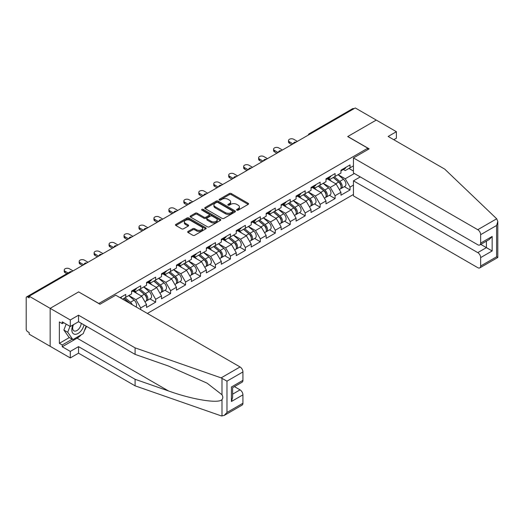 <?xml version="1.0" encoding="UTF-8"?>
<svg xmlns="http://www.w3.org/2000/svg" width="524" height="524" viewBox="0 0 524 524"><rect width="100%" height="100%" fill="white"/><g stroke="black" fill="none" stroke-linecap="round" stroke-linejoin="round"><path stroke-width="0.79" d="M236.868 210.157A0.93 0.537 0 0 0 238.184 210.157L248.179 204.386A1.33 0.766 0 0 0 248.573 203.843A1.33 0.766 0 0 0 248.179 203.299L231.248 193.526A1.33 0.766 0 0 0 229.368 193.526L219.366 199.297A0.93 0.537 0 0 0 219.097 199.677A0.93 0.537 0 0 0 219.366 200.057A0.93 0.537 0 0 0 220.683 200.057L221.98 199.31A4.258 2.456 0 0 1 227.999 199.31L229.414 200.122A4.258 2.456 0 0 1 230.658 201.864A4.258 2.456 0 0 1 229.414 203.6L228.117 204.347A0.93 0.537 0 0 0 227.848 204.727A0.93 0.537 0 0 0 228.117 205.107A0.93 0.537 0 0 0 229.433 205.107L230.73 204.36A4.258 2.456 0 0 1 236.75 204.36L238.165 205.172A4.258 2.456 0 0 1 239.409 206.915A4.258 2.456 0 0 1 238.165 208.65L236.868 209.397A0.93 0.537 0 0 0 236.593 209.777A0.93 0.537 0 0 0 236.868 210.157L236.868 209.397M188.057 231.438A1.33 0.766 0 0 0 187.671 231.981A1.33 0.766 0 0 0 188.057 232.525L192.812 235.269A1.33 0.766 0 0 0 194.692 235.269L205.794 228.857A1.33 0.766 0 0 0 206.187 228.313A1.33 0.766 0 0 0 205.794 227.77L188.863 217.997A1.33 0.766 0 0 0 186.976 217.997L175.874 224.403A1.33 0.766 0 0 0 175.488 224.947A1.33 0.766 0 0 0 175.874 225.49L181.618 228.805A1.33 0.766 0 0 0 183.498 228.805L188.247 226.06A1.33 0.766 0 0 0 188.64 225.517A1.33 0.766 0 0 0 188.247 224.973L185.404 223.329A3.557 2.057 0 0 1 184.363 221.881A3.557 2.057 0 0 1 186.557 219.982A3.557 2.057 0 0 1 190.435 220.427L201.583 226.866A3.557 2.057 0 0 1 202.631 228.313A3.557 2.057 0 0 1 200.43 230.213A3.557 2.057 0 0 1 196.552 229.767L194.692 228.693A1.33 0.766 0 0 0 192.812 228.693L188.057 231.438L188.057 232.525M78.731 291.855L50.166 308.348L29.174 296.224L355.272 107.957L376.265 120.075L347.7 136.567L367.828 148.187L98.859 303.475L78.731 291.966M222.071 218.377A1.33 0.766 0 0 0 223.958 218.377L235.06 211.965A1.33 0.766 0 0 0 235.446 211.421A1.33 0.766 0 0 0 235.06 210.877L218.122 201.098A1.33 0.766 0 0 0 216.242 201.098L205.139 207.511A1.33 0.766 0 0 0 204.746 208.054A1.33 0.766 0 0 0 205.139 208.598L222.071 218.377M202.264 210.36A0.93 0.537 0 0 1 203.207 210.491L203.207 209.384L220.427 219.327A1.33 0.766 0 0 1 220.814 219.87A1.33 0.766 0 0 1 220.427 220.414L209.325 226.82A1.33 0.766 0 0 1 207.445 226.82L190.507 217.047L190.507 215.96A1.33 0.766 0 0 0 190.114 216.504A1.33 0.766 0 0 0 190.507 217.047M190.507 215.96L195.256 213.216A1.33 0.766 0 0 1 197.142 213.216L204.006 217.178A1.33 0.766 0 0 0 205.893 217.178L209.043 215.357A1.33 0.766 0 0 0 209.43 214.82A1.33 0.766 0 0 0 209.043 214.277L201.891 210.144A0.93 0.537 0 0 1 201.616 209.764A0.93 0.537 0 0 1 202.192 209.266A0.93 0.537 0 0 1 203.207 209.384M147.362 313.437L353.451 194.456M367.828 148.187L367.828 149.628M122.583 299.132L125.747 297.305L125.747 294.429L120.088 297.691M125.747 297.305L131.59 293.931L131.59 291.049L140.701 285.796L140.701 288.672L146.543 285.298L146.543 282.416L155.654 277.163L155.654 280.039L161.497 276.665L161.497 273.783L170.608 268.53L170.608 271.406L176.45 268.033L176.45 265.151L185.562 259.897L185.562 262.773L191.404 259.4L191.404 256.518L200.515 251.265L200.515 254.14L206.358 250.767L206.358 247.885L215.469 242.632L215.469 245.507L221.311 242.127L221.311 239.252L230.422 233.992L230.422 236.874L236.265 233.494L236.265 230.619L245.37 225.359L245.37 228.241L251.219 224.862L251.219 221.986L260.323 216.726L260.323 219.608L266.172 216.229L266.172 213.353L275.277 208.094L275.277 210.976L281.126 207.596L281.126 204.72L290.231 199.461L290.231 202.343L296.08 198.963L296.08 196.087L305.184 190.828L305.184 193.71L311.033 190.33L311.033 187.454L320.138 182.195L320.138 185.07L325.987 181.697L325.987 178.822L335.091 173.562L335.091 176.437L340.941 173.064L340.941 170.189L350.045 164.929L350.045 167.804L353.451 165.839M353.451 185.103L350.045 187.068L345.251 178.763L338.163 174.669M344.36 186.662L350.045 189.943L350.045 187.068M350.045 189.943L340.941 195.203L340.941 192.321L335.091 195.701L330.303 187.396L323.21 183.302M329.406 195.295L335.091 198.576L335.091 195.701M335.091 198.576L325.987 203.836L325.987 200.954L320.138 204.334L315.35 196.028L308.256 191.935M314.452 203.928L320.138 207.209L320.138 204.334M320.138 207.209L311.033 212.469L311.033 209.587L305.184 212.967L300.396 204.661L293.302 200.568M299.499 212.561L305.184 215.842L305.184 212.967M305.184 215.842L296.08 221.102L296.08 218.226L290.231 221.6L285.442 213.301L278.349 209.2M284.545 221.194L290.231 224.475L290.231 221.6M290.231 224.475L281.126 229.735L281.126 226.859L275.277 230.233L270.489 221.934L263.395 217.833M269.591 229.826L275.277 233.108L275.277 230.233M275.277 233.108L266.172 238.368L266.172 235.492L260.323 238.865L255.535 230.567L248.442 226.466M254.638 238.459L260.323 241.741L260.323 238.865M260.323 241.741L251.219 247.001L251.219 244.125L245.37 247.498L240.582 239.199L233.488 235.099M239.684 247.092L245.37 250.374L245.37 247.498M245.37 250.374L236.265 255.633L236.265 252.758L230.422 256.131L225.628 247.832L218.534 243.739M224.731 255.725L230.422 259.007L230.422 256.131M230.422 259.007L221.311 264.266L221.311 261.391L215.469 264.764L210.674 256.465L203.581 252.372M209.777 264.358L215.469 267.646L215.469 264.764M215.469 267.646L206.358 272.899L206.358 270.024L200.515 273.397L195.721 265.098L188.627 261.004M194.823 272.991L200.515 276.279L200.515 273.397M200.515 276.279L191.404 281.532L191.404 278.657L185.562 282.03L180.767 273.731L173.673 269.637M179.87 281.624L185.562 284.912L185.562 282.03M185.562 284.912L176.45 290.165L176.45 287.29L170.608 290.663L165.813 282.364L158.72 278.27M164.916 290.257L170.608 293.545L170.608 290.663M170.608 293.545L161.497 298.798L161.497 295.922L155.654 299.296L150.86 290.997L143.766 286.903M149.962 298.89L155.654 302.178L155.654 299.296M155.654 302.178L146.543 307.431L146.543 304.555L140.701 307.929L135.906 299.63L128.812 295.536M140.701 309.592L140.701 307.929M134.052 290.368L135.906 291.442L140.701 288.672M135.906 299.63L141.755 296.257L132.808 291.089M146.543 304.555L141.755 296.257M149.006 281.735L150.86 282.809L155.654 280.039M150.86 290.997L156.709 287.624L147.761 282.456M161.497 295.922L156.709 287.624M163.96 273.102L165.813 274.176L170.608 271.406M165.813 282.364L171.662 278.991L162.715 273.823M176.45 287.29L171.662 278.991M178.913 264.469L180.767 265.537L185.562 262.773M180.767 273.731L186.616 270.358L177.669 265.19M191.404 278.657L186.616 270.358M193.867 255.836L195.721 256.904L200.515 254.14M195.721 265.098L201.57 261.718L192.622 256.557M206.358 270.024L201.57 261.718M208.821 247.204L210.674 248.271L215.469 245.507M210.674 256.465L216.523 253.085L207.576 247.924M221.311 261.391L216.523 253.085M223.774 238.571L225.628 239.638L230.422 236.874M225.628 247.832L231.47 244.453L222.53 239.291M236.265 252.758L231.47 244.453M238.728 229.938L240.582 231.005L245.37 228.241M240.582 239.199L246.424 235.82L237.483 230.658M251.219 244.125L246.424 235.82M253.682 221.305L255.535 222.373L260.323 219.608M255.535 230.567L261.378 227.187L252.437 222.025M266.172 235.492L261.378 227.187M268.635 212.672L270.489 213.74L275.277 210.976M270.489 221.934L276.331 218.554L267.391 213.392M281.126 226.859L276.331 218.554M283.589 204.039L285.442 205.107L290.231 202.343M285.442 213.301L291.285 209.921L282.338 204.76M296.08 218.226L291.285 209.921M298.542 195.406L300.396 196.474L305.184 193.71M300.396 204.661L306.239 201.288L297.291 196.127M311.033 209.587L306.239 201.288M313.496 186.773L315.35 187.841L320.138 185.07M315.35 196.028L321.192 192.655L312.245 187.487M325.987 200.954L321.192 192.655M328.45 178.14L330.303 179.208L335.091 176.437M330.303 187.396L336.146 184.022L327.199 178.854M340.941 192.321L336.146 184.022M353.831 108.782L310.411 133.856M309.795 134.21A2.03 1.172 120 0 1 310.313 133.797A2.03 1.172 60 0 0 309.298 133.699L352.718 108.632A2.03 1.172 60 0 1 353.739 108.73M343.403 169.507L345.251 170.575L350.045 167.804M345.251 178.763L354.362 173.51M348.945 168.446L353.451 171.047M81.325 334.738A15.248 8.803 -60 0 1 77.1 338.176L62.245 346.757L70.295 351.401L70.295 357.931L50.166 346.312L50.166 308.348L78.633 291.907L100.005 304.254L115.725 295.176L240.051 366.951A4.068 2.345 60 0 1 242.926 371.935L226.971 381.151L221.128 377.876L135.094 347.857L78.535 315.206L70.295 319.968L50.166 308.348L50.166 346.312L29.174 334.194L29.174 332.53L27.641 331.646A2.03 1.172 -120 0 1 26.2 329.157L26.2 297.829A2.03 1.172 -120 0 1 26.619 296.898A2.03 1.172 -120 0 1 27.641 297.003L29.174 297.887L29.174 296.224M237.241 210.288L238.165 209.757A4.258 2.456 0 0 0 239.409 208.021L239.409 206.915M230.658 201.864L230.658 202.971A4.258 2.456 0 0 1 229.414 204.707L228.49 205.238M248.179 203.299L248.179 204.386L231.248 194.633A1.33 0.766 0 0 0 229.368 194.633L219.739 200.188M235.04 211.978L218.122 202.205A1.33 0.766 0 0 0 216.242 202.205L205.153 208.604M232.702 211.801A0.93 0.537 0 0 0 232.977 211.421A0.93 0.537 0 0 0 232.702 211.041L217.84 202.461A0.93 0.537 0 0 0 216.523 202.461L215.154 203.247A4.258 2.456 0 0 0 213.91 204.982A4.258 2.456 0 0 0 215.154 206.725L225.32 212.587A4.258 2.456 0 0 0 231.339 212.587L232.702 211.801L232.702 212.908A0.93 0.537 0 0 0 232.977 212.528L232.977 211.421M213.91 204.982L213.91 206.089A4.258 2.456 0 0 0 215.154 207.832L215.154 206.725M232.702 212.908L231.339 213.694A4.258 2.456 0 0 1 225.32 213.694L215.154 207.832M190.526 217.054L195.256 214.323L195.256 213.216M209.43 214.82L209.43 215.921A1.33 0.766 0 0 1 209.043 216.464L205.893 218.285A1.33 0.766 0 0 1 204.006 218.285L197.142 214.323A1.33 0.766 0 0 0 195.256 214.323M203.207 210.491L220.407 220.421M211.133 221.292A3.557 2.057 0 0 0 215.017 221.737A3.557 2.057 0 0 0 217.211 219.844A3.557 2.057 0 0 0 216.17 218.39L212.24 216.124A1.33 0.766 0 0 0 210.36 216.124L207.209 217.938A1.33 0.766 0 0 0 206.816 218.482A1.33 0.766 0 0 0 207.209 219.025L211.133 221.292L211.133 222.399A3.557 2.057 0 0 0 215.017 222.844A3.557 2.057 0 0 0 217.211 220.951L217.211 219.844M206.816 218.482L206.816 219.589A1.33 0.766 0 0 0 207.209 220.132L207.209 219.025M211.133 222.399L207.209 220.132M202.631 228.313L202.631 229.42A3.557 2.057 0 0 1 200.43 231.32A3.557 2.057 0 0 1 196.552 230.874L194.692 229.8A1.33 0.766 0 0 0 192.812 229.8L188.077 232.538M184.363 221.881L184.363 222.988A3.557 2.057 0 0 0 185.404 224.436L185.404 223.329M188.247 224.973L188.247 226.06L185.404 224.436M205.781 228.87L188.863 219.104A1.33 0.766 0 0 0 186.976 219.104L175.894 225.503M339.801 182.922L339.126 182.535M340.659 188.627A4.474 2.581 -120 0 0 341.307 188.424A4.474 2.581 -120 0 0 342.113 185.299A4.474 2.581 -120 0 0 339.781 181.402L334.384 176.85M341.307 188.424L344.995 186.289A4.474 2.581 -120 0 0 345.801 183.164A4.474 2.581 -120 0 0 343.475 179.267L338.078 174.715M333.349 177.446L339.5 182.64A2.712 1.565 60 0 1 340.967 185.981M339.342 189.557L340.155 189.085A4.474 2.581 -120 0 0 340.96 185.961A4.474 2.581 -120 0 0 338.628 182.064L333.238 177.512M331.679 181.442L328.044 178.37M297.377 141.382L293.735 139.279A3.052 1.762 0 0 0 290.407 138.899A3.052 1.762 0 0 0 288.528 140.524A3.052 1.762 0 0 0 289.418 141.768L289.418 143.209A3.052 1.762 180 0 1 288.528 141.965L288.528 140.524M291.816 144.591L289.418 143.209M342.139 169.494A4.474 2.581 60 0 1 341.307 170.713A4.474 2.581 60 0 1 340.941 170.863M345.833 167.366A4.474 2.581 60 0 1 344.995 168.584L341.307 170.713M293.06 143.871L289.418 141.768M73.039 324.913A8.81 5.089 120 0 0 74.945 334.305A8.81 5.089 120 0 0 84.023 324.906M73.511 324.644A6.033 3.485 120 0 0 73.904 330.847A6.033 3.485 120 0 0 74.788 331.122A6.033 3.485 120 0 0 81.187 323.269M86.146 326.131L83.231 333.637L72.882 339.611L69.05 337.397L63.876 330.041L66.168 324.12M72.882 339.611L67.707 332.255L70.006 326.334M63.876 330.041L67.707 332.255M496.693 218.783L497.8 221.462L496.608 225.471L480.652 234.687A4.068 2.345 -120 0 0 477.77 229.709L496.693 218.783L444.706 169.108L388.146 136.456L396.393 131.694L376.265 120.075L347.792 136.509L369.171 148.855L353.451 157.927L477.77 229.709M396.393 131.694L396.393 138.225L393.806 139.718M360.257 176.909L353.451 180.839L353.451 195.891L477.77 267.672A4.068 2.345 -120 0 0 479.807 267.875A4.068 2.345 -120 0 0 480.652 266.009L480.652 257.598A4.068 2.345 -120 0 0 477.77 252.62L486.403 247.636L492.154 250.957L480.652 257.598M353.451 180.839L477.77 252.62M353.451 157.927L353.451 172.979L477.77 244.76A4.068 2.345 -120 0 0 479.807 244.963A4.068 2.345 -120 0 0 480.652 243.097L480.652 234.687M480.783 244.394L486.403 247.636L486.403 241.151M480.652 243.097L492.154 236.455L489.278 239.494L479.807 244.963M480.652 266.009L496.608 256.799L497.217 257.146M70.295 351.401L78.535 346.646L135.094 379.297L135.094 385.828L221.128 415.84L224.095 415.506L226.971 412.473L242.926 403.257A4.068 2.345 60 0 1 242.088 405.118L224.095 415.506M135.094 379.297L168.518 390.956C192.262 399.583 218.868 403.866 221.993 399.57C223.034 398.26 223.034 396.648 221.993 394.749L207.059 383.142L168.518 366.053L135.094 354.388L78.535 321.736L70.295 326.498L62.245 321.847L62.245 323.622L59.363 321.959L59.363 343.325L62.245 344.982L72.214 339.224M78.535 346.646L78.535 353.176L70.295 357.931M135.094 385.828L78.535 353.176M242.926 371.935L242.926 380.345A4.068 2.345 60 0 1 242.088 382.206L232.617 387.675L232.617 397.48L231.425 401.489L231.425 386.987C232.977 387.884 232.977 387.884 231.425 386.987L242.926 380.345M70.295 319.968L70.295 326.498M62.245 346.757L62.245 344.982M78.535 315.206L78.535 321.736M135.094 347.857L135.094 354.388M232.617 394.159L240.051 389.863A4.068 2.345 60 0 1 242.926 394.847L242.926 403.257M240.051 389.863L234.438 386.62M86.519 326.347A15.248 8.803 -60 0 1 84.351 330.749M63.777 322.738L62.245 323.622M59.363 343.325L69.338 337.567M324.847 191.555L324.173 191.168M325.705 197.26A4.474 2.581 -120 0 0 326.354 197.057A4.474 2.581 -120 0 0 327.159 193.932A4.474 2.581 -120 0 0 324.828 190.035L319.437 185.483M326.354 197.057L330.048 194.928A4.474 2.581 -120 0 0 330.847 191.797A4.474 2.581 -120 0 0 328.522 187.9L323.125 183.348M318.396 186.079L324.546 191.273A2.712 1.565 60 0 1 326.013 194.614M324.389 198.19L325.201 197.718A4.474 2.581 -120 0 0 326.007 194.594A4.474 2.581 -120 0 0 323.681 190.697L318.284 186.144M316.725 190.074L313.09 187.002M309.894 200.188L309.219 199.801M310.752 205.893A4.474 2.581 -120 0 0 311.4 205.69A4.474 2.581 -120 0 0 312.206 202.565A4.474 2.581 -120 0 0 309.874 198.668L304.483 194.116M311.4 205.69L315.094 203.561A4.474 2.581 -120 0 0 315.893 200.43A4.474 2.581 -120 0 0 313.568 196.533L308.171 191.981M303.442 194.712L309.592 199.906A2.712 1.565 60 0 1 311.06 203.247M309.435 206.823L310.254 206.351A4.474 2.581 -120 0 0 311.053 203.227A4.474 2.581 -120 0 0 308.728 199.33L303.331 194.777M301.772 198.707L298.136 195.642M294.94 208.821L294.265 208.434M295.798 214.526A4.474 2.581 -120 0 0 296.446 214.323A4.474 2.581 -120 0 0 297.252 211.198A4.474 2.581 -120 0 0 294.92 207.301L289.53 202.749M296.446 214.323L300.141 212.194A4.474 2.581 -120 0 0 300.94 209.063A4.474 2.581 -120 0 0 298.615 205.166L293.217 200.62M288.488 203.345L294.639 208.539A2.712 1.565 60 0 1 296.106 211.879M294.481 215.456L295.3 214.984A4.474 2.581 -120 0 0 296.099 211.86A4.474 2.581 -120 0 0 293.774 207.963L288.377 203.41M286.818 207.34L283.183 204.275M279.986 217.453L279.318 217.067M280.844 223.159A4.474 2.581 -120 0 0 281.493 222.955A4.474 2.581 -120 0 0 282.298 219.831A4.474 2.581 -120 0 0 279.967 215.934L274.576 211.382M281.493 222.955L285.187 220.827A4.474 2.581 -120 0 0 285.986 217.696A4.474 2.581 -120 0 0 283.661 213.799L278.264 209.253M273.535 211.978L279.692 217.172A2.712 1.565 60 0 1 281.152 220.512M279.528 224.089L280.347 223.617A4.474 2.581 -120 0 0 281.146 220.493A4.474 2.581 -120 0 0 278.82 216.595L273.423 212.043M271.871 215.98L268.229 212.908M265.033 226.086L264.365 225.7M265.891 231.791A4.474 2.581 -120 0 0 266.539 231.588A4.474 2.581 -120 0 0 267.345 228.464A4.474 2.581 -120 0 0 265.013 224.567L259.622 220.014M266.539 231.588L270.233 229.46A4.474 2.581 -120 0 0 271.032 226.329A4.474 2.581 -120 0 0 268.707 222.438L263.31 217.886M258.581 220.617L264.738 225.805A2.712 1.565 60 0 1 266.199 229.145M264.574 232.722L265.393 232.25A4.474 2.581 -120 0 0 266.192 229.126A4.474 2.581 -120 0 0 263.867 225.228L258.47 220.676M256.917 224.613L253.275 221.541M282.423 150.015L278.781 147.912A3.052 1.762 0 0 0 275.454 147.532A3.052 1.762 0 0 0 273.574 149.157A3.052 1.762 0 0 0 274.465 150.401L274.465 151.842A3.052 1.762 180 0 1 273.574 150.598L273.574 149.157M276.862 153.224L274.465 151.842M327.186 178.127A4.474 2.581 60 0 1 326.354 179.346A4.474 2.581 60 0 1 325.987 179.496M330.88 175.999A4.474 2.581 60 0 1 330.048 177.217L326.354 179.346M278.106 152.504L274.465 150.401M267.469 158.648L263.827 156.545A3.052 1.762 0 0 0 260.5 156.165A3.052 1.762 0 0 0 258.62 157.79A3.052 1.762 0 0 0 259.511 159.034L259.511 160.475A3.052 1.762 180 0 1 258.62 159.231L258.62 157.79M261.908 161.857L259.511 160.475M312.232 186.76A4.474 2.581 60 0 1 311.4 187.978A4.474 2.581 60 0 1 311.033 188.129M315.926 184.631A4.474 2.581 60 0 1 315.094 185.85L311.4 187.978M263.153 161.137L259.511 159.034M252.516 167.28L248.874 165.178A3.052 1.762 0 0 0 245.546 164.798A3.052 1.762 0 0 0 243.667 166.422A3.052 1.762 0 0 0 244.557 167.667L244.557 169.108A3.052 1.762 180 0 1 243.667 167.863L243.667 166.422M246.955 170.49L244.557 169.108M297.278 195.393A4.474 2.581 60 0 1 296.446 196.611A4.474 2.581 60 0 1 296.08 196.762M300.973 193.264A4.474 2.581 60 0 1 300.141 194.483L296.446 196.611M248.199 169.769L244.557 167.667M237.562 175.913L233.92 173.811A3.052 1.762 0 0 0 230.593 173.431A3.052 1.762 0 0 0 228.713 175.055A3.052 1.762 0 0 0 229.604 176.3L229.604 177.741A3.052 1.762 180 0 1 228.713 176.496L228.713 175.055M232.001 179.123L229.604 177.741M282.325 204.026A4.474 2.581 60 0 1 281.493 205.244A4.474 2.581 60 0 1 281.126 205.395M286.019 201.897A4.474 2.581 60 0 1 285.187 203.116L281.493 205.244M233.246 178.402L229.604 176.3M222.608 184.546L218.967 182.444A3.052 1.762 0 0 0 215.639 182.064A3.052 1.762 0 0 0 213.759 183.688A3.052 1.762 0 0 0 214.65 184.933L214.65 186.374A3.052 1.762 180 0 1 213.759 185.129L213.759 183.688M217.047 187.756L214.65 186.374M267.371 212.659A4.474 2.581 60 0 1 266.539 213.877A4.474 2.581 60 0 1 266.172 214.028M271.065 210.53A4.474 2.581 60 0 1 270.233 211.748L266.539 213.877M218.292 187.035L214.65 184.933M250.079 234.719L249.411 234.333M250.937 240.424A4.474 2.581 -120 0 0 251.586 240.221A4.474 2.581 -120 0 0 252.391 237.097A4.474 2.581 -120 0 0 250.059 233.2L244.669 228.647M251.586 240.221L255.28 238.093A4.474 2.581 -120 0 0 256.079 234.968A4.474 2.581 -120 0 0 253.754 231.071L248.356 226.519M243.627 229.25L249.784 234.438A2.712 1.565 60 0 1 251.245 237.778M249.621 241.354L250.439 240.883A4.474 2.581 -120 0 0 251.238 237.758A4.474 2.581 -120 0 0 248.913 233.861L243.516 229.309M241.964 233.246L238.322 230.174M207.655 193.179L204.013 191.077A3.052 1.762 0 0 0 200.685 190.697A3.052 1.762 0 0 0 198.806 192.321A3.052 1.762 0 0 0 199.696 193.566L199.696 195.007A3.052 1.762 180 0 1 198.806 193.762L198.806 192.321M202.094 196.389L199.696 195.007M252.417 221.292A4.474 2.581 60 0 1 251.586 222.51A4.474 2.581 60 0 1 251.219 222.661M256.112 219.163A4.474 2.581 60 0 1 255.28 220.381L251.586 222.51M203.338 195.668L199.696 193.566M235.125 243.352L234.457 242.966M235.983 249.057A4.474 2.581 -120 0 0 236.632 248.854A4.474 2.581 -120 0 0 237.438 245.73A4.474 2.581 -120 0 0 235.106 241.833L229.715 237.28M236.632 248.854L240.326 246.725A4.474 2.581 -120 0 0 241.125 243.601A4.474 2.581 -120 0 0 238.8 239.704L233.403 235.152M228.674 237.883L234.831 243.071A2.712 1.565 60 0 1 236.291 246.411M234.667 249.987L235.486 249.522A4.474 2.581 -120 0 0 236.285 246.391A4.474 2.581 -120 0 0 233.959 242.494L228.562 237.942M227.01 241.878L223.368 238.806M192.701 201.812L189.059 199.709A3.052 1.762 0 0 0 185.732 199.33A3.052 1.762 0 0 0 183.852 200.954A3.052 1.762 0 0 0 184.743 202.198L184.743 203.639A3.052 1.762 180 0 1 183.852 202.395L183.852 200.954M187.14 205.022L184.743 203.639M237.464 229.925A4.474 2.581 60 0 1 236.632 231.143A4.474 2.581 60 0 1 236.265 231.3M241.158 227.796A4.474 2.581 60 0 1 240.326 229.014L236.632 231.143M188.385 204.308L184.743 202.198M220.172 251.985L219.504 251.599M221.03 257.69A4.474 2.581 -120 0 0 221.678 257.487A4.474 2.581 -120 0 0 222.484 254.363A4.474 2.581 -120 0 0 220.152 250.465L214.761 245.913M221.678 257.487L225.372 255.358A4.474 2.581 -120 0 0 226.178 252.234A4.474 2.581 -120 0 0 223.846 248.337L218.449 243.784M213.72 246.516L219.877 251.703A2.712 1.565 60 0 1 221.338 255.044M219.713 258.62L220.532 258.155A4.474 2.581 -120 0 0 221.331 255.024A4.474 2.581 -120 0 0 219.006 251.127L213.609 246.575M212.056 250.511L208.414 247.439M177.747 210.445L174.106 208.342A3.052 1.762 0 0 0 170.778 207.963A3.052 1.762 0 0 0 168.898 209.587A3.052 1.762 0 0 0 169.789 210.838L169.789 212.272A3.052 1.762 180 0 1 168.898 211.028L168.898 209.587M172.186 213.654L169.789 212.272M222.51 238.558A4.474 2.581 60 0 1 221.678 239.776A4.474 2.581 60 0 1 221.311 239.933M226.204 236.429A4.474 2.581 60 0 1 225.372 237.647L221.678 239.776M173.431 212.941L169.789 210.838M205.218 260.618L204.55 260.232M206.076 266.323A4.474 2.581 -120 0 0 206.725 266.12A4.474 2.581 -120 0 0 207.53 262.996A4.474 2.581 -120 0 0 205.198 259.098L199.808 254.546M206.725 266.12L210.419 263.991A4.474 2.581 -120 0 0 211.224 260.867A4.474 2.581 -120 0 0 208.893 256.97L203.495 252.417M198.766 255.149L204.923 260.336A2.712 1.565 60 0 1 206.384 263.677M204.76 267.253L205.578 266.788A4.474 2.581 -120 0 0 206.384 263.657A4.474 2.581 -120 0 0 204.052 259.76L198.655 255.214M197.103 259.144L193.461 256.072M162.794 219.078L159.152 216.975A3.052 1.762 0 0 0 155.825 216.595A3.052 1.762 0 0 0 153.945 218.22A3.052 1.762 0 0 0 154.835 219.471L154.835 220.905A3.052 1.762 180 0 1 153.945 219.661L153.945 218.22M157.233 222.287L154.835 220.905M207.563 247.19A4.474 2.581 60 0 1 206.725 248.409A4.474 2.581 60 0 1 206.358 248.566M211.251 245.062A4.474 2.581 60 0 1 210.419 246.28L206.725 248.409M158.477 221.573L154.835 219.471M190.264 269.251L189.596 268.864M191.122 274.956A4.474 2.581 -120 0 0 191.771 274.753A4.474 2.581 -120 0 0 192.577 271.629A4.474 2.581 -120 0 0 190.245 267.731L184.854 263.179M191.771 274.753L195.465 272.624A4.474 2.581 -120 0 0 196.271 269.5A4.474 2.581 -120 0 0 193.939 265.603L188.542 261.05M183.813 263.782L189.97 268.969A2.712 1.565 60 0 1 191.43 272.31M189.806 275.886L190.625 275.421A4.474 2.581 -120 0 0 191.43 272.29A4.474 2.581 -120 0 0 189.099 268.393L183.701 263.847M182.149 267.777L178.507 264.705M147.84 227.711L144.198 225.608A3.052 1.762 0 0 0 140.871 225.228A3.052 1.762 0 0 0 138.991 226.859A3.052 1.762 0 0 0 139.882 228.104L139.882 229.538A3.052 1.762 180 0 1 138.991 228.294L138.991 226.859M142.279 230.927L139.882 229.538M192.609 255.823A4.474 2.581 60 0 1 191.771 257.048A4.474 2.581 60 0 1 191.404 257.199M196.297 253.695A4.474 2.581 60 0 1 195.465 254.913L191.771 257.048M143.524 230.206L139.882 228.104M175.311 277.884L174.643 277.497M176.169 283.589A4.474 2.581 -120 0 0 176.817 283.386A4.474 2.581 -120 0 0 177.623 280.261A4.474 2.581 -120 0 0 175.298 276.364L169.9 271.812M176.817 283.386L180.511 281.257A4.474 2.581 -120 0 0 181.317 278.133A4.474 2.581 -120 0 0 178.985 274.235L173.588 269.683M168.859 272.414L175.016 277.609A2.712 1.565 60 0 1 176.477 280.949M174.852 284.525L175.671 284.054A4.474 2.581 -120 0 0 176.477 280.93A4.474 2.581 -120 0 0 174.145 277.032L168.748 272.48M167.195 276.41L163.553 273.338M132.886 236.35L129.245 234.241A3.052 1.762 0 0 0 125.917 233.861A3.052 1.762 0 0 0 124.037 235.492A3.052 1.762 0 0 0 124.928 236.737L124.928 238.171A3.052 1.762 180 0 1 124.037 236.927L124.037 235.492M127.325 239.56L124.928 238.171M177.656 264.456A4.474 2.581 60 0 1 176.817 265.681A4.474 2.581 60 0 1 176.45 265.832M181.343 262.327A4.474 2.581 60 0 1 180.511 263.546L176.817 265.681M128.57 238.839L124.928 236.737M160.357 286.523L159.689 286.13M161.215 292.222A4.474 2.581 -120 0 0 161.87 292.019A4.474 2.581 -120 0 0 162.669 288.894A4.474 2.581 -120 0 0 160.344 284.997L154.947 280.445M161.87 292.019L165.558 289.89A4.474 2.581 -120 0 0 166.363 286.766A4.474 2.581 -120 0 0 164.032 282.868L158.634 278.316M153.905 281.047L160.062 286.242A2.712 1.565 60 0 1 161.523 289.582M159.905 293.158L160.717 292.687A4.474 2.581 -120 0 0 161.523 289.562A4.474 2.581 -120 0 0 159.191 285.665L153.794 281.113M152.242 285.043L148.6 281.971M117.933 244.983L114.291 242.881A3.052 1.762 0 0 0 110.97 242.494A3.052 1.762 0 0 0 109.084 244.125A3.052 1.762 0 0 0 109.975 245.37L109.975 246.804A3.052 1.762 180 0 1 109.084 245.559L109.084 244.125M112.372 248.193L109.975 246.804M162.702 273.096A4.474 2.581 60 0 1 161.87 274.314A4.474 2.581 60 0 1 161.497 274.465M166.39 270.96A4.474 2.581 60 0 1 165.558 272.179L161.87 274.314M113.623 247.472L109.975 245.37M145.403 295.156L144.735 294.763M146.262 300.855A4.474 2.581 -120 0 0 146.917 300.652A4.474 2.581 -120 0 0 147.716 297.527A4.474 2.581 -120 0 0 145.39 293.63L139.993 289.078M146.917 300.652L150.604 298.523A4.474 2.581 -120 0 0 151.41 295.398A4.474 2.581 -120 0 0 149.078 291.501L143.681 286.949M138.952 289.68L145.109 294.874A2.712 1.565 60 0 1 146.569 298.215M144.952 301.791L145.764 301.32A4.474 2.581 -120 0 0 146.569 298.195A4.474 2.581 -120 0 0 144.238 294.298L138.84 289.746M137.288 293.676L133.646 290.604M102.979 253.616L99.337 251.513A3.052 1.762 0 0 0 96.016 251.127A3.052 1.762 0 0 0 94.13 252.758A3.052 1.762 0 0 0 95.021 254.002L95.021 255.437A3.052 1.762 180 0 1 94.13 254.192L94.13 252.758M97.418 256.826L95.021 255.437M147.748 281.729A4.474 2.581 60 0 1 146.917 282.947A4.474 2.581 60 0 1 146.543 283.098M151.436 279.593A4.474 2.581 60 0 1 150.604 280.812L146.917 282.947M98.669 256.105L95.021 254.002M132.277 304.726A4.474 2.581 -120 0 0 130.437 302.263L125.04 297.711M135.998 306.881A4.474 2.581 -120 0 0 134.124 300.134L128.727 295.582M123.998 298.313L130.148 303.501M129.513 303.134A4.474 2.581 -120 0 0 129.284 302.931L123.887 298.379M88.025 262.249L84.384 260.146A3.052 1.762 0 0 0 81.063 259.76A3.052 1.762 0 0 0 79.176 261.391A3.052 1.762 0 0 0 80.074 262.635L80.074 264.076A3.052 1.762 180 0 1 79.176 262.825L79.176 261.391M82.465 265.458L80.074 264.076M132.795 290.362A4.474 2.581 60 0 1 131.963 291.58A4.474 2.581 60 0 1 131.59 291.73M136.482 288.226A4.474 2.581 60 0 1 135.65 289.445L131.963 291.58M83.716 264.738L80.074 262.635M73.072 270.882L69.43 268.779A3.052 1.762 0 0 0 66.109 268.393A3.052 1.762 0 0 0 64.223 270.024A3.052 1.762 0 0 0 65.12 271.268L65.12 272.709A3.052 1.762 180 0 1 64.223 271.458L64.223 270.024M66.823 273.692L65.12 272.709M121.529 296.859A4.474 2.581 60 0 1 120.73 298.064M68.068 272.971L65.12 271.268M71.159 271.989L27.641 297.003M71.578 271.746A2.03 1.172 -60 0 0 71.061 271.93A2.03 1.172 -120 0 0 70.046 271.832L26.619 296.898M294.842 142.842A2.03 1.172 120 0 1 295.359 142.43A2.03 1.172 -60 0 1 295.877 142.246M279.895 151.475A2.03 1.172 120 0 1 280.406 151.069A2.03 1.172 -60 0 1 280.923 150.879M264.941 160.108A2.03 1.172 120 0 1 265.452 159.702A2.03 1.172 -60 0 1 265.969 159.512M249.987 168.741A2.03 1.172 120 0 1 250.498 168.335A2.03 1.172 -60 0 1 251.016 168.145M235.034 177.374A2.03 1.172 120 0 1 235.545 176.968A2.03 1.172 -60 0 1 236.062 176.778M220.08 186.007A2.03 1.172 120 0 1 220.591 185.601A2.03 1.172 -60 0 1 221.108 185.411M205.126 194.64A2.03 1.172 120 0 1 205.644 194.234A2.03 1.172 -60 0 1 206.155 194.044M190.173 203.273A2.03 1.172 120 0 1 190.69 202.867A2.03 1.172 -60 0 1 191.201 202.677M175.219 211.906A2.03 1.172 120 0 1 175.737 211.499A2.03 1.172 -60 0 1 176.247 211.31M160.265 220.538A2.03 1.172 120 0 1 160.783 220.132A2.03 1.172 -60 0 1 161.294 219.942M145.312 229.171A2.03 1.172 120 0 1 145.829 228.765A2.03 1.172 -60 0 1 146.34 228.575M130.358 237.804A2.03 1.172 120 0 1 130.876 237.398A2.03 1.172 -60 0 1 131.393 237.208M115.404 246.444A2.03 1.172 120 0 1 115.922 246.031A2.03 1.172 -60 0 1 116.439 245.848M100.451 255.077A2.03 1.172 120 0 1 100.968 254.664A2.03 1.172 -60 0 1 101.486 254.481M85.497 263.71A2.03 1.172 120 0 1 86.015 263.297A2.03 1.172 -60 0 1 86.532 263.113M238.165 209.757L238.165 208.65M228.117 205.107L228.117 204.347M229.414 204.707L229.414 203.6M219.366 200.057L219.366 199.297M229.368 194.633L229.368 193.526M231.248 194.633L231.248 193.526M205.139 208.598L205.139 207.511M216.242 202.205L216.242 201.098M218.122 202.205L218.122 201.098M235.06 211.965L235.06 210.877M225.32 213.694L225.32 212.587M231.339 213.694L231.339 212.587M197.142 214.323L197.142 213.216M204.006 218.285L204.006 217.178M205.893 218.285L205.893 217.178M209.043 216.464L209.043 215.357M220.427 220.414L220.427 219.327M192.812 229.8L192.812 228.693M194.692 229.8L194.692 228.693M196.552 230.874L196.552 229.767M175.874 225.49L175.874 224.403M186.976 219.104L186.976 217.997M188.863 219.104L188.863 217.997M205.794 228.857L205.794 227.77M339.781 181.402L343.475 179.267M335.694 183.76L338.628 182.064M496.608 256.799L496.608 225.471M492.154 236.455L492.154 250.957M221.993 416.043L221.993 399.57M221.993 394.749L221.993 378.276M226.971 381.151L226.971 412.473M242.926 394.847L231.425 401.489M221.128 377.876L240.051 366.951M77.1 338.176L168.518 390.956M324.828 190.035L328.522 187.9M320.74 192.393L323.681 190.697M309.874 198.668L313.568 196.533M305.787 201.026L308.728 199.33M294.92 207.301L298.615 205.166M290.833 209.659L293.774 207.963M279.967 215.934L283.661 213.799M275.879 218.292L278.82 216.595M265.013 224.567L268.707 222.438M260.926 226.925L263.867 225.228M250.059 233.2L253.754 231.071M245.972 235.558L248.913 233.861M235.106 241.833L238.8 239.704M231.018 244.191L233.959 242.494M220.152 250.465L223.846 248.337M216.065 252.823L219.006 251.127M205.198 259.098L208.893 256.97M201.111 261.456L204.052 259.76M190.245 267.731L193.939 265.603M186.158 270.096L189.099 268.393M175.298 276.364L178.985 274.235M171.204 278.729L174.145 277.032M160.344 284.997L164.032 282.868M156.25 287.362L159.191 285.665M145.39 293.63L149.078 291.501M141.297 295.995L144.238 294.298M130.437 302.263L134.124 300.134M309.298 133.699A2.03 2.03 0 0 0 308.322 135.061M296.014 142.168A2.03 2.03 0 0 0 293.368 143.694M281.061 150.801A2.03 2.03 0 0 0 278.414 152.327M266.107 159.434A2.03 2.03 0 0 0 263.461 160.96M251.153 168.066A2.03 2.03 0 0 0 248.507 169.593M236.2 176.699A2.03 2.03 0 0 0 233.553 178.226M221.246 185.332A2.03 2.03 0 0 0 218.6 186.858M206.292 193.965A2.03 2.03 0 0 0 203.646 195.491M191.339 202.598A2.03 2.03 0 0 0 188.692 204.131M176.385 211.231A2.03 2.03 0 0 0 173.739 212.764M161.431 219.864A2.03 2.03 0 0 0 158.785 221.397M146.478 228.497A2.03 2.03 0 0 0 143.831 230.029M131.524 237.13A2.03 2.03 0 0 0 128.878 238.662M116.57 245.769A2.03 2.03 0 0 0 113.924 247.295M101.617 254.402A2.03 2.03 0 0 0 98.971 255.928M86.663 263.035A2.03 2.03 0 0 0 84.017 264.561M71.709 271.668A2.03 2.03 0 0 0 70.046 271.832M497.8 221.462L497.8 257.487L479.807 267.875"/></g></svg>
